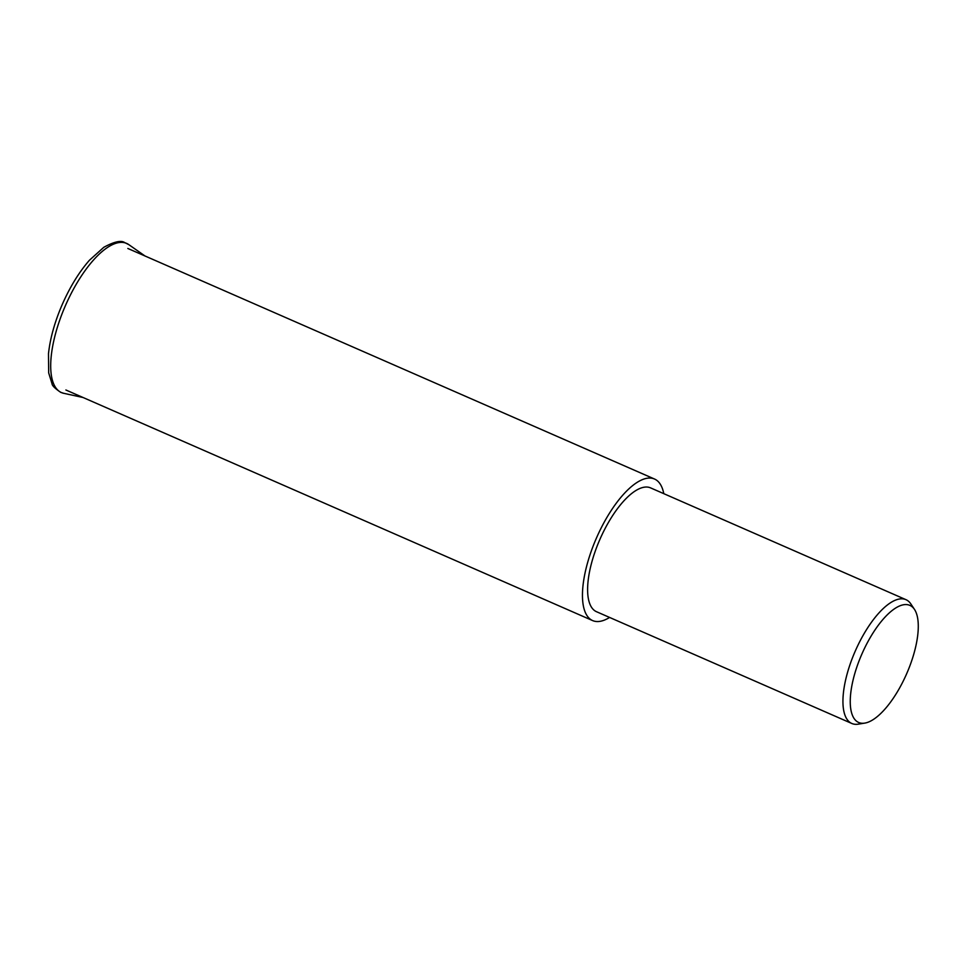 <?xml version="1.0" encoding="UTF-8"?>
<svg xmlns="http://www.w3.org/2000/svg" width="966" height="966" viewBox="0 0 966 966"><rect width="100%" height="100%" fill="white"/><g stroke="black" fill="none" stroke-linecap="round" stroke-linejoin="round"><path stroke-width="1.45" d="M609.594 617.443A77.244 29.56 -66.4 0 1 593.655 620.969A77.244 29.56 -66.4 0 1 592.593 620.57A77.244 29.56 -66.4 0 1 595.901 539.306A77.244 29.56 -66.4 0 1 653.475 478.641A77.244 29.56 -66.4 0 1 654.537 479.039A77.244 29.56 -66.4 0 1 663.787 493.662M864.727 723.111L858.255 724.162A67.56 25.853 -66.4 0 1 852.737 723.824A67.56 25.853 -66.4 0 1 851.807 723.474A67.56 25.853 -66.4 0 1 854.693 652.4A67.56 25.853 -66.4 0 1 905.057 599.331A67.56 25.853 -66.4 0 1 905.987 599.681A67.56 25.853 -66.4 0 1 910.866 603.967L914.5 609.425A63.901 24.452 -66.4 0 1 906.663 673.737A63.901 24.452 -66.4 0 1 864.727 723.111A63.901 24.452 -66.4 0 1 859.511 722.797A63.901 24.452 -66.4 0 1 860.887 656.373A63.901 24.452 -66.4 0 1 909.006 605.054A63.901 24.452 -66.4 0 1 914.5 609.425M851.807 723.474L596.469 611.695A67.56 25.853 -66.4 0 1 599.367 540.622A67.56 25.853 -66.4 0 1 649.732 487.552A67.56 25.853 -66.4 0 1 650.661 487.915L905.987 599.681M62.5 392.981A81.398 31.154 -66.4 0 1 64.251 308.371A81.398 31.154 -66.4 0 1 125.544 242.997A81.398 31.154 -66.4 0 1 128.756 244.603L124.578 242.514C120.992 240.136 114.06 241.729 103.785 247.308L89.427 260.252C79.031 272.146 69.963 286.938 62.198 304.604C54.736 321.932 50.16 338.281 48.493 353.641L48.674 372.876L52.043 383.792C52.128 385.603 55.002 388.441 60.689 392.329L63.671 393.295A81.398 31.154 -66.4 0 1 62.5 392.981M83.052 397.509L63.671 393.295M145.238 256.147L128.756 244.603M65.881 389.986L592.593 620.57M127.838 248.467L654.537 479.039"/></g></svg>
